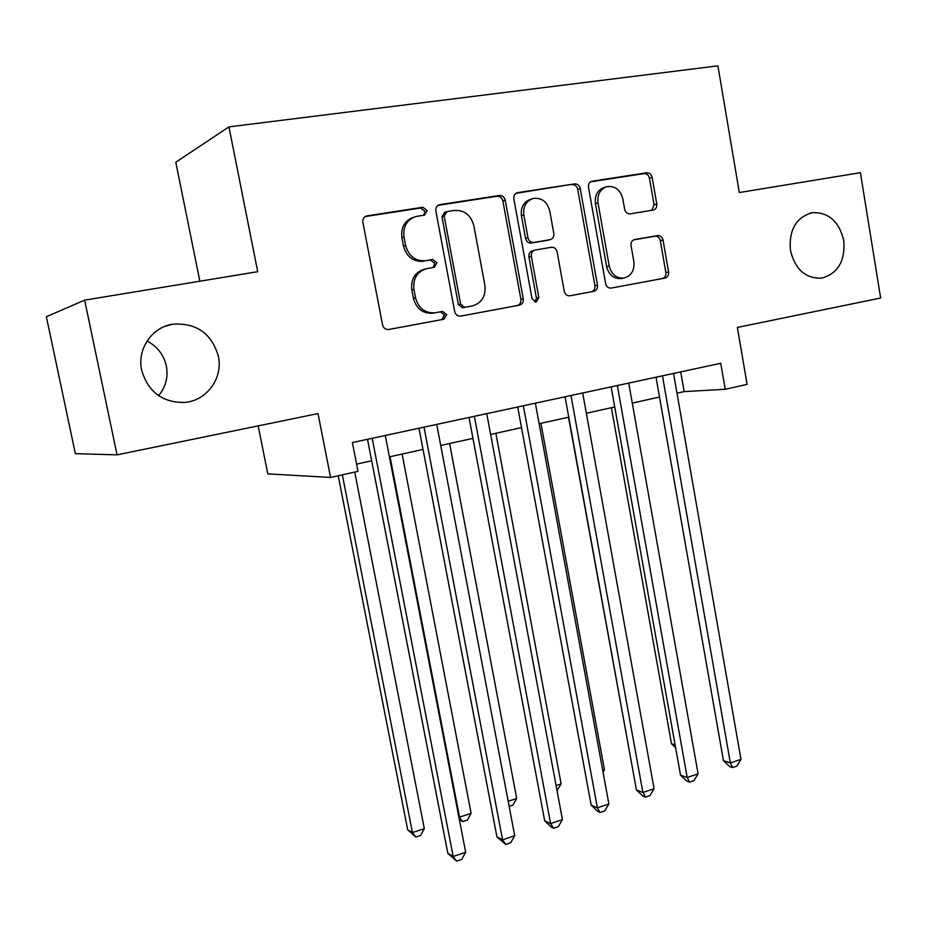 <?xml version="1.0" encoding="UTF-8"?>
<svg xmlns="http://www.w3.org/2000/svg" width="927" height="927" viewBox="0 0 927 927"><rect width="100%" height="100%" fill="white"/><g stroke="black" fill="none" stroke-linecap="round" stroke-linejoin="round"><path stroke-width="1.39" d="M427.196 210.638L422.851 207.254L366.768 215.898C363.824 216.883 362.538 219.05 362.897 222.376L382.538 324.809C383.465 328.077 385.505 329.641 388.668 329.514L443.894 319.236L446.733 314.682L442.55 311.426L434.879 312.828C424.937 313.28 418.483 308.274 415.528 297.822L413.94 289.398C412.874 278.39 417.208 271.449 426.93 268.587L434.184 267.347L436.999 262.828L432.677 259.514L425.597 260.707C415.377 261.321 408.714 256.234 405.609 245.446L403.998 236.964C402.909 226.327 406.988 219.49 416.269 216.431L424.543 215.099L427.196 210.638M423.662 215.249L425.041 211.391L420.696 208.007L365.203 216.559M388.54 329.537L441.704 319.63L444.531 315.099L440.348 311.854L435.4 312.735M433.025 267.544L434.809 263.407L430.499 260.105L425.597 260.707M790.43 250.394C795.134 269.305 805.459 278.575 821.392 278.181C837.892 273.708 845.343 261.159 843.755 240.533C839.028 221.205 828.425 211.935 811.948 212.735C795.969 217.555 788.796 230.105 790.43 250.394M141.68 370.325C148.216 392.075 162.596 402.77 184.797 402.434C206.906 400.707 223.28 377.868 218.366 356.142C211.472 333.233 196.188 322.596 172.503 324.23C151.796 327.312 136.883 349.386 141.68 370.325M158.575 395.667C165.771 387.046 168.355 377.162 166.339 365.991C163.766 354.798 157.335 346.466 147.069 341.02M653.176 210.058L653.28 210.035C655.899 209.224 657.058 207.219 656.779 204.044L652.133 177.381C651.31 174.23 649.491 172.689 646.687 172.793L591.982 181.228C589.352 182.098 588.193 184.114 588.506 187.289L605.632 283.627C606.455 286.721 608.263 288.216 611.067 288.1L665.018 278.065C667.683 277.243 668.877 275.215 668.599 272.005L663.037 240.058C662.214 236.93 660.406 235.435 657.625 235.585L634.682 239.56C631.982 240.371 630.766 242.399 631.055 245.643L633.871 261.646C634.624 270.533 631.264 276.003 623.767 278.088C616.293 278.401 611.449 274.404 609.236 266.072L597.996 202.77C597.185 194.276 600.302 188.876 607.324 186.57C615.25 185.887 620.406 189.965 622.805 198.784L624.659 209.293C625.505 212.48 627.347 213.998 630.186 213.859L653.176 210.058M117.045 454.856L75.365 453.662L46.35 316.733L84.647 300.139L117.045 454.856L318.007 413.581L330.58 477.451L357.996 471.333L352.387 442.561L720.754 363.28L725.215 389.282L747.092 384.392L737.382 327.44L880.65 298.019L860.407 172.665L739.317 192.561L717.915 65.852L228.946 126.883L175.794 162.248L199.85 281.205M84.647 300.139L257.706 271.704L228.946 126.883M505.238 200.232C504.334 196.941 502.353 195.354 499.294 195.481L439.618 204.682C436.779 205.632 435.528 207.752 435.864 211.032L454.682 311.495C455.574 314.705 457.532 316.246 460.58 316.13L519.398 305.18C522.295 304.299 523.593 302.179 523.28 298.83L505.238 200.232L502.886 200.997C501.982 197.718 500.001 196.142 496.953 196.269L438.089 205.33M517.741 192.642L574.566 183.894C577.498 183.789 579.398 185.342 580.256 188.563L597.486 285.134C597.776 288.413 596.536 290.475 593.755 291.333L569.792 295.794C566.93 295.898 565.076 294.392 564.242 291.263L557.127 251.877C556.246 248.645 554.323 247.115 551.356 247.289L535.169 250.058C532.318 250.904 531.044 253.001 531.345 256.327L538.865 297.625L536.049 302.075L532.086 298.888L513.848 198.899C513.523 195.678 514.728 193.604 517.463 192.7L516.385 193.094M258.17 425.875L267.787 473.871L330.58 477.451M677 393.199L684.149 391.611L725.215 389.282M356.594 464.126L371.669 460.789M389.398 456.86L423.025 449.421M440.731 445.493L472.955 438.367M490.626 434.45L521.507 427.614M539.143 423.709L568.761 417.15M586.339 413.257L614.74 406.976M632.272 403.094L659.514 397.057M680.719 371.901L684.149 391.611M413.569 217.3C404.682 220.545 400.788 227.324 401.901 237.636L403.998 236.964M423.442 261.298C413.245 261.912 406.594 256.837 403.512 246.084L401.901 237.636M424.74 269.154C415.064 272.028 410.754 278.934 411.808 289.896L413.94 289.398M433.222 313.164L432.7 313.245C422.782 313.697 416.35 308.714 413.407 298.297L411.808 289.896M460.452 316.142L517.011 305.609C519.896 304.728 521.194 302.619 520.881 299.282L502.886 200.997M447.023 211.599L444.184 216.072L460.626 304.091L464.763 307.335L472.167 305.98C481.681 303.117 485.922 296.269 484.902 285.423L473.848 225.701C470.893 215.087 464.415 210 454.392 210.441L447.023 211.599M446.165 211.854L444.612 212.376L441.982 216.802L444.184 216.072M472.167 305.98L462.515 307.764L458.378 304.531L441.982 216.802M515.968 193.337L574.566 183.894M569.653 295.806L591.194 291.796C593.964 290.951 595.204 288.888 594.914 285.609L577.718 189.351C576.861 186.13 574.96 184.577 572.04 184.693M534.624 250.186L532.735 250.661C529.896 251.507 528.622 253.592 528.935 256.918L536.432 298.088L538.865 297.625M534.902 302.028L536.432 298.088M549.723 210.8C547.197 201.773 541.797 197.636 533.5 198.39C526.2 200.788 522.967 206.304 523.825 214.96L527.973 237.787C528.877 241.043 530.823 242.596 533.825 242.422L550.059 239.676C552.863 238.83 554.114 236.756 553.801 233.465L549.723 210.8M531.484 199.027L531.078 199.154C523.79 201.541 520.568 207.045 521.414 215.678L523.825 214.96M548.147 240.174L531.403 243.048C528.402 243.222 526.455 241.68 525.563 238.424L521.414 215.678M605.621 187.092L604.728 187.358C597.718 189.653 594.613 195.041 595.424 203.511L597.996 202.77M621.924 278.436L621.136 278.587C613.674 278.911 608.842 274.913 606.629 266.617L595.424 203.511M610.928 288.123L662.295 278.563C664.96 277.741 666.142 275.725 665.864 272.515L660.314 240.672C659.491 237.544 657.695 236.061 654.914 236.211L633.639 239.896M651.797 210.278L654.068 204.763L649.433 178.193C648.61 175.029 646.791 173.511 643.998 173.616L590.545 181.843M338.216 475.748L407.671 829.758L412.434 832.562L424.323 828.668L354.728 472.063M342.341 474.833L412.434 832.562L415.829 837.023L407.671 829.758M424.323 828.668L420.58 835.47L415.829 837.023M367.498 439.305L447.822 853.35L453.187 856.502L372.19 438.297M465.667 852.284L461.623 859.468L456.64 861.148L453.187 856.502L465.667 852.284L385.284 435.481M456.64 861.148L447.822 853.35M390.035 456.721L459.525 817.15L471.113 813.361L402.109 454.045M458.819 816.78L462.724 821.612L459.271 819.155M471.113 813.361L467.347 820.094L462.724 821.612M508.181 801.241L516.698 798.448L449.607 443.535M516.698 798.448L512.909 805.123L509.155 806.363M556.096 785.575L561.125 783.918L495.864 433.291M561.125 783.918L557.034 790.627M602.712 770.325L604.439 769.758L540.951 423.315M604.439 769.758L603.048 772.145M418.981 428.228L496.918 836.838L502.585 839.827L424.01 427.15M514.717 835.725L510.65 842.828L505.806 844.474L502.585 839.827L514.717 835.725L436.733 424.404M505.806 844.474L496.918 836.838M469.027 417.451L544.682 820.789L550.638 823.605L474.369 416.304M562.434 819.619L558.344 826.652L553.639 828.251L550.638 823.605L562.434 819.619L486.745 413.651M553.639 828.251L551.241 827.104L544.682 820.789M517.706 406.976L591.171 805.157L597.382 807.823L523.338 405.771M608.877 803.952L604.763 810.916L600.175 812.469L597.382 807.823L608.877 803.952L535.377 403.175M600.175 812.469L597.683 811.38L591.171 805.157M565.064 396.791L636.432 789.943L642.886 792.469L570.974 395.516M654.08 788.692L649.943 795.586L645.482 797.104L642.886 792.469L654.08 788.692L582.689 392.99M645.482 797.104L642.886 796.073L636.432 789.943M568.506 417.208L630.511 757.324M611.148 386.872L680.511 775.123L687.197 777.51L617.336 385.539M698.089 773.836L693.952 780.661L689.595 782.133L687.197 777.51L698.089 773.836L628.726 383.083M689.595 782.133L686.919 781.171L680.511 775.123M611.391 407.718L671.496 743.778L675.123 744.96M675.598 747.637L671.496 743.778M656.026 377.208L723.454 760.696L730.36 762.944L662.457 375.829M740.974 759.352L736.814 766.119L732.573 767.556L730.36 762.944L740.974 759.352L673.547 373.442M732.573 767.556L729.804 766.641L723.454 760.696M420.696 208.007L422.851 207.254M440.232 311.866L442.434 311.449M430.499 260.105L432.677 259.514M403.512 246.084L405.609 245.446M413.407 298.297L415.528 297.822M441.704 319.63L443.894 319.236M365.261 216.524L367.127 215.829M520.881 299.282L523.28 298.83M517.011 305.609L519.398 305.18M438.332 205.18L439.943 204.624M496.953 196.269L499.294 195.481M458.378 304.531L460.626 304.091M462.619 307.752L464.879 307.324M577.718 189.351L580.256 188.563M594.914 285.609L597.486 285.134M591.194 291.796L593.755 291.333M528.935 256.918L531.345 256.327M525.563 238.424L527.973 237.787M531.403 243.048L533.825 242.422M547.521 240.325L549.989 239.687M606.629 266.617L609.236 266.072M654.914 236.211L657.625 235.585M660.314 240.672L663.037 240.058M665.864 272.515L668.599 272.005M662.295 278.563L665.018 278.065M591.055 181.553L592.237 181.182M643.998 173.616L646.687 172.793M649.433 178.193L652.133 177.381M654.068 204.763L656.779 204.044M440.348 311.854L442.55 311.426M164.658 326.466L172.503 324.23M810.071 213.152L811.948 212.735M432.7 313.245L434.879 312.828M365.574 216.339L366.768 215.898M438.633 205.029L439.618 204.682M462.515 307.764L464.763 307.335M547.59 240.313L550.059 239.676M516.64 192.967L517.463 192.7M621.136 278.587L623.767 278.088M591.299 181.437L591.982 181.228"/></g></svg>
